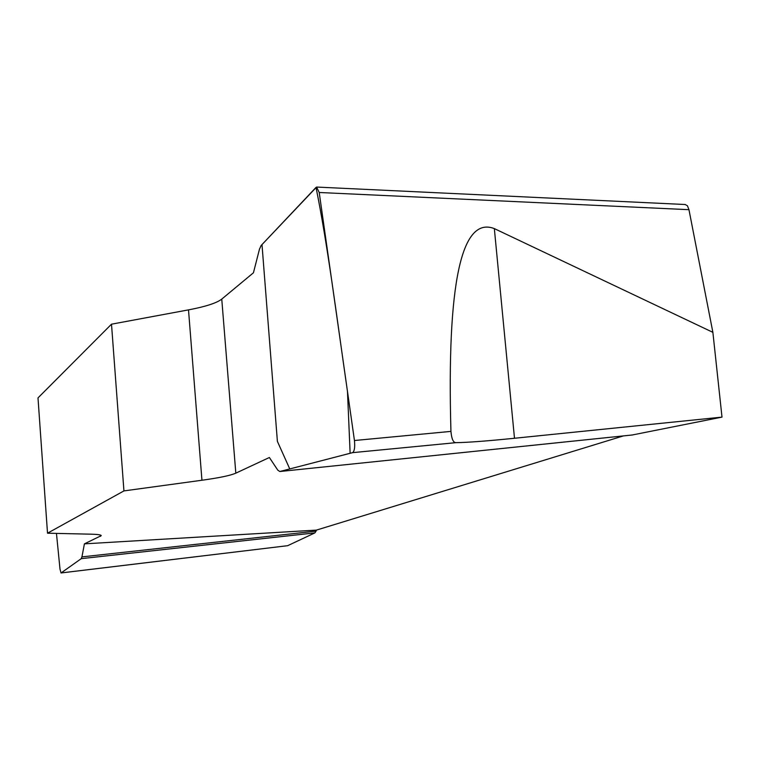 <?xml version="1.0" encoding="UTF-8"?>
<svg xmlns="http://www.w3.org/2000/svg" width="760" height="760" viewBox="0 0 760 760"><rect width="100%" height="100%" fill="white"/><g stroke="black" fill="none" stroke-linecap="round" stroke-linejoin="round"><path stroke-width="1.14" d="M685.178 204.516L687.439 205.78L688.959 209.684L319.209 192.489L316.578 187.055L261.117 245.518L259.445 249.27L253.441 272.783L221.758 299.108C216.619 303.069 205.532 306.66 188.508 309.871L111.501 324.188L123.937 490.912L201.941 480.244C219.203 477.85 230.489 475.494 235.818 473.166L269.373 457.501L277.808 470.183L279.832 471.513L352.583 452.656C354.483 451.231 355.101 447.184 354.445 440.515L319.209 192.489M279.898 471.504L632.263 434.986L722 417.116L712.88 332.338L688.959 209.684M632.263 434.986L631.721 435.043M316.065 531.126L314.897 532.893L287.651 545.689L61.094 572.936L81.244 558.657L81.938 556.89L316.065 531.126L316.416 530.109L623.333 435.926M56.458 533.406L60.002 569.126L61.037 572.964L287.423 545.718M712.88 332.338L494.342 228.608L514.491 438.263L722 417.116M354.445 440.515L450.936 431.395C446.804 283.413 461.272 215.811 494.342 228.608M514.491 438.263C486.97 441.047 467.428 442.51 455.867 442.662L352.583 452.656M81.938 556.89L84.417 543.856L101.241 535.648C101.137 534.831 97.651 534.346 90.782 534.175L47.509 533.197L123.937 490.912M84.417 543.856L316.416 530.109M47.509 533.197L38 397.898L111.501 324.188M450.936 431.395C451.611 438.872 453.255 442.633 455.867 442.662M81.244 558.657L314.897 532.893M316.017 187.406C327.873 245.774 337.079 319.827 347.481 391.523L350.132 453.283L289.769 468.939L277.39 441.36L262 244.587L316.017 187.406M221.758 299.108L235.818 473.166M201.941 480.244L188.508 309.871M100.396 536.389L100.291 535.011M279.841 471.513L632.178 435.005M316.977 187.074L685.254 204.516"/></g></svg>
